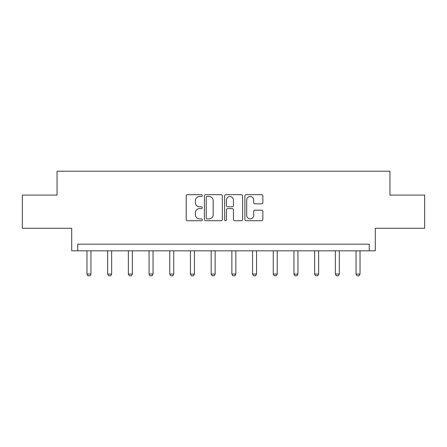 <?xml version="1.0" encoding="UTF-8"?>
<svg xmlns="http://www.w3.org/2000/svg" width="447" height="447" viewBox="0 0 447 447"><rect width="100%" height="100%" fill="white"/><g stroke="black" fill="none" stroke-linecap="round" stroke-linejoin="round"><path stroke-width="0.67" d="M202.273 195.585A0.911 0.911 0 0 0 201.357 194.674L187.522 194.674A1.302 1.302 0 0 0 186.22 195.976L186.22 219.421A1.302 1.302 0 0 0 187.522 220.723L201.357 220.723A0.911 0.911 0 0 0 202.273 219.812A0.911 0.911 0 0 0 201.357 218.896L199.569 218.896A4.168 4.168 0 0 1 195.4 214.728L195.4 212.778A4.168 4.168 0 0 1 199.569 208.609L201.357 208.609A0.911 0.911 0 0 0 202.273 207.699A0.911 0.911 0 0 0 201.357 206.788L199.569 206.788A4.168 4.168 0 0 1 195.4 202.62L195.4 200.664A4.168 4.168 0 0 1 199.569 196.496L201.357 196.496A0.911 0.911 0 0 0 202.273 195.585M22.35 195.093L22.35 228.266L71.71 228.266L71.71 250.817L375.29 250.817L375.29 228.266L424.65 228.266L424.65 195.093L389.952 195.093L389.952 171.207L57.048 171.207L57.048 195.093L22.35 195.093M261.562 203.854A1.302 1.302 0 0 0 262.864 202.552L262.864 195.976A1.302 1.302 0 0 0 261.562 194.674L246.196 194.674A1.302 1.302 0 0 0 244.889 195.976L244.889 219.421A1.302 1.302 0 0 0 246.196 220.723L261.562 220.723A1.302 1.302 0 0 0 262.864 219.421L262.864 211.476A1.302 1.302 0 0 0 261.562 210.174L254.986 210.174A1.302 1.302 0 0 0 253.684 211.476L253.684 215.415A3.487 3.487 0 0 1 250.197 218.896A3.487 3.487 0 0 1 246.716 215.415L246.716 199.982A3.487 3.487 0 0 1 250.197 196.496A3.487 3.487 0 0 1 253.684 199.982L253.684 202.552A1.302 1.302 0 0 0 254.986 203.854L261.562 203.854M369.256 250.817L369.256 244.185L77.744 244.185L77.744 250.817M222.36 195.976A1.302 1.302 0 0 0 221.058 194.674L205.687 194.674A1.302 1.302 0 0 0 204.385 195.976L204.385 219.421A1.302 1.302 0 0 0 205.687 220.723L221.058 220.723A1.302 1.302 0 0 0 222.36 219.421L222.36 195.976M225.942 194.674L241.313 194.674A1.302 1.302 0 0 1 242.615 195.976L242.615 219.421A1.302 1.302 0 0 1 241.313 220.723L234.731 220.723A1.302 1.302 0 0 1 233.429 219.421L233.429 209.911A1.302 1.302 0 0 0 232.127 208.609L227.763 208.609A1.302 1.302 0 0 0 226.461 209.911L226.461 219.812A0.911 0.911 0 0 1 225.551 220.723A0.911 0.911 0 0 1 224.64 219.812L224.64 195.976A1.302 1.302 0 0 1 225.942 194.674M207.123 196.496A0.911 0.911 0 0 0 206.212 197.406L206.212 217.985A0.911 0.911 0 0 0 207.123 218.896L209.012 218.896A4.168 4.168 0 0 0 213.18 214.728L213.18 200.664A4.168 4.168 0 0 0 209.012 196.496L207.123 196.496M233.429 200.044A3.487 3.487 0 0 0 229.948 196.563A3.487 3.487 0 0 0 226.461 200.044L226.461 205.486A1.302 1.302 0 0 0 227.763 206.788L232.127 206.788A1.302 1.302 0 0 0 233.429 205.486L233.429 200.044M86.969 250.817L86.969 274.067L90.948 274.067L90.948 250.817M90.948 274.067L89.953 275.793L87.964 275.793L86.969 274.067M107.666 250.817L107.666 274.067L111.649 274.067L111.649 250.817M111.649 274.067L110.649 275.793L108.66 275.793L107.666 274.067M128.367 250.817L128.367 274.067L132.346 274.067L132.346 250.817M132.346 274.067L131.351 275.793L129.362 275.793L128.367 274.067M149.063 250.817L149.063 274.067L153.047 274.067L153.047 250.817M153.047 274.067L152.047 275.793L150.058 275.793L149.063 274.067M169.765 250.817L169.765 274.067L173.743 274.067L173.743 250.817M173.743 274.067L172.749 275.793L170.76 275.793L169.765 274.067M190.461 250.817L190.461 274.067L194.439 274.067L194.439 250.817M194.439 274.067L193.445 275.793L191.456 275.793L190.461 274.067M211.163 250.817L211.163 274.067L215.141 274.067L215.141 250.817M215.141 274.067L214.147 275.793L212.157 275.793L211.163 274.067M231.859 250.817L231.859 274.067L235.837 274.067L235.837 250.817M235.837 274.067L234.843 275.793L232.853 275.793L231.859 274.067M252.561 250.817L252.561 274.067L256.539 274.067L256.539 250.817M256.539 274.067L255.544 275.793L253.555 275.793L252.561 274.067M273.257 250.817L273.257 274.067L277.235 274.067L277.235 250.817M277.235 274.067L276.24 275.793L274.251 275.793L273.257 274.067M293.953 250.817L293.953 274.067L297.937 274.067L297.937 250.817M297.937 274.067L296.942 275.793L294.953 275.793L293.953 274.067M314.654 250.817L314.654 274.067L318.633 274.067L318.633 250.817M318.633 274.067L317.638 275.793L315.649 275.793L314.654 274.067M335.351 250.817L335.351 274.067L339.334 274.067L339.334 250.817M339.334 274.067L338.34 275.793L336.351 275.793L335.351 274.067M356.052 250.817L356.052 274.067L360.031 274.067L360.031 250.817M360.031 274.067L359.036 275.793L357.047 275.793L356.052 274.067"/></g></svg>
